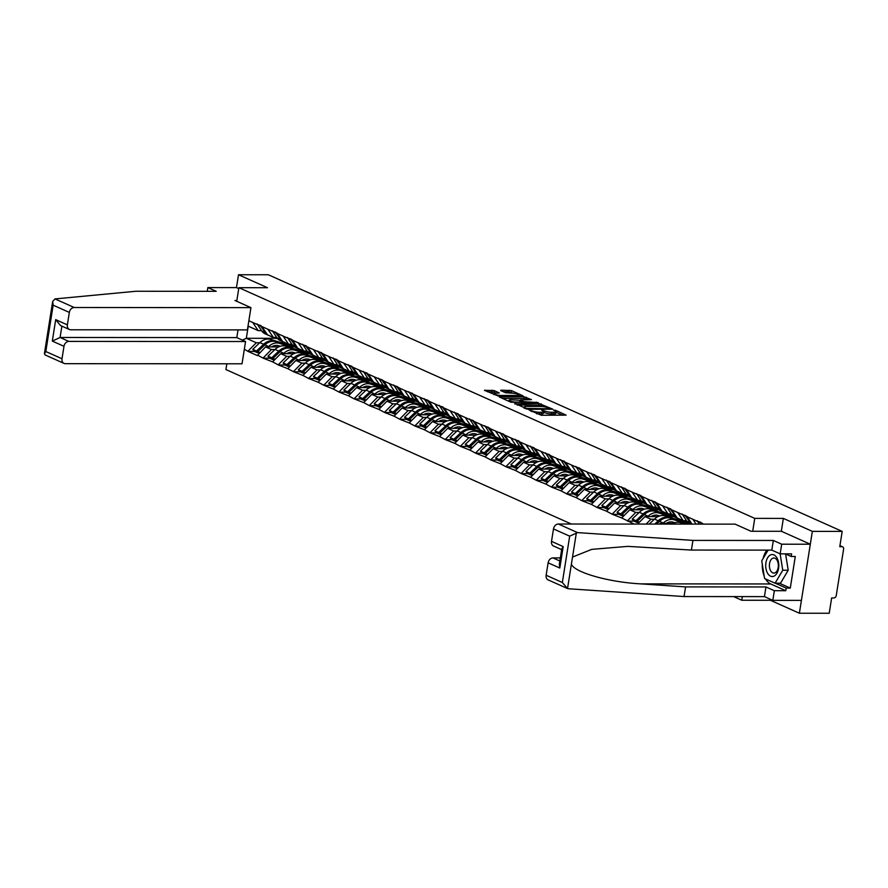<?xml version="1.0" encoding="UTF-8"?>
<svg xmlns="http://www.w3.org/2000/svg" width="888" height="888" viewBox="0 0 888 888"><rect width="100%" height="100%" fill="white"/><g stroke="black" fill="none" stroke-linecap="round" stroke-linejoin="round"><path stroke-width="1.33" d="M529.17 410.012L541.336 415.273L566.1 415.118L555.644 410.323L553.557 410.145L555.089 410.911A5.317 1.099 9 0 1 556.066 411.743A5.317 1.099 9 0 1 553.868 412.276L551.859 412.276A5.317 1.099 9 0 1 544.522 410.9L541.602 410.012L542.646 410.9A5.317 1.099 9 0 1 543.623 411.732A5.317 1.099 9 0 1 541.425 412.265L539.416 412.265A5.317 1.099 9 0 1 532.09 410.889L529.17 410.012M494.183 390.576L484.448 390.309L498.312 396.026L523.076 395.882L511.499 390.587L501.054 390.154L500.666 390.576L505.494 392.729L511.832 393.162A4.451 0.921 9 0 1 516.461 393.806A4.451 0.921 9 0 1 518.781 395.005A4.451 0.921 9 0 1 516.938 395.449L501.087 395.438A4.451 0.921 9 0 1 496.459 394.794A4.451 0.921 9 0 1 494.139 393.595A4.451 0.921 9 0 1 495.981 393.151L499.311 392.984L494.183 390.576L493.928 392.207L487.468 391.775M770.54 599.345L770.384 600.266L799.378 613.231L812.354 531.368L783.36 518.403L754.745 518.381L238.883 287.69L267.499 287.712L238.506 274.747L268.343 274.769L842.19 531.39L839.77 546.697L841.946 546.697L839.904 545.787M812.354 531.368L842.19 531.39M514.84 403.418L528.016 409.313L552.78 409.168L538.916 403.441L514.751 403.973M510.878 402.242L499.3 396.947L524.064 396.792L531.479 399.644L520.346 399.966L523.842 401.654L538.117 402.575L510.878 402.242M571.317 524.02L225.918 369.563L226.829 363.791M236.73 301.276L238.883 287.69M733.61 596.592L741.78 600.244L742.357 596.603M754.745 518.381L752.702 531.279M254.579 351.437L248.107 351.437L257.353 355.566L265.545 346.897L278.643 346.897M248.107 351.437L244.344 349.217M248.862 320.735L703.662 524.12M634.154 524.064L621.711 517.97L629.814 509.79L642.923 509.801M618.847 514.341L612.387 514.33L621.711 517.97M612.387 514.33L606.526 511.188L614.64 503.008L627.749 503.019M603.674 507.548L597.213 507.548L606.526 511.188M597.213 507.548L591.353 504.395L599.456 496.214L612.565 496.226M588.489 500.765L582.029 500.754L591.353 504.395M582.029 500.754L576.168 497.613L584.282 489.432L597.391 489.443M573.315 493.972L566.855 493.972L576.168 497.613M566.855 493.972L560.994 490.82L569.108 482.639L582.206 482.65M558.13 487.19L551.67 487.179L560.994 490.82M551.67 487.179L545.82 484.038L553.923 475.857L567.032 475.868M542.957 480.397L536.496 480.397L545.82 484.038M536.496 480.397L530.636 477.256L538.75 469.064L551.859 469.075M527.783 473.615L521.323 473.604L530.636 477.256M521.323 473.604L515.462 470.462L523.565 462.282L536.674 462.293M512.598 466.822L506.138 466.822L515.462 470.462M506.138 466.822L500.277 463.68L508.391 455.489L521.5 455.5M497.424 460.04L490.964 460.028L500.277 463.68M490.964 460.028L485.103 456.887L493.217 448.706L506.315 448.718M482.24 453.246L475.779 453.246L485.103 456.887M475.779 453.246L469.93 450.105L478.033 441.913L491.142 441.924M467.066 446.464L460.606 446.453L469.93 450.105M460.606 446.453L454.745 443.312L462.859 435.131L475.968 435.142M451.892 439.671L445.432 439.671L454.745 443.312M445.432 439.671L439.571 436.53L447.674 428.338L460.783 428.349M436.707 432.889L430.247 432.878L439.571 436.53M430.247 432.878L424.397 429.737L432.5 421.556L445.61 421.567M421.534 426.096L415.073 426.096L424.397 429.737M415.073 426.096L409.213 422.954L417.327 414.763L430.425 414.774M406.349 419.314L399.889 419.303L409.213 422.954M399.889 419.303L394.039 416.161L402.142 407.981L415.251 407.992M391.175 412.52L384.715 412.52L394.039 416.161M384.715 412.52L378.854 409.379L386.968 401.187L400.077 401.198M376.001 405.738L369.541 405.727L378.854 409.379M369.541 405.727L363.68 402.586L371.783 394.405L384.893 394.416M360.817 398.945L354.356 398.945L363.68 402.586M354.356 398.945L348.507 395.804L356.61 387.623L369.719 387.623M345.643 392.163L339.183 392.163L348.507 395.804M339.183 392.163L333.322 389.011L341.436 380.83L354.534 380.841M330.458 385.37L323.998 385.37L333.322 389.011M323.998 385.37L318.148 382.229L326.251 374.048L339.36 374.048M315.284 378.588L308.824 378.588L318.148 382.229M308.824 378.588L302.963 375.435L311.078 367.255L324.187 367.266M300.111 371.795L293.651 371.795L302.963 375.435M293.651 371.795L287.79 368.653L295.904 360.473L309.002 360.473M284.926 365.012L278.466 365.012L287.79 368.653M278.466 365.012L272.616 361.86L280.719 353.679L293.828 353.69M269.752 358.219L263.292 358.219L272.616 361.86M263.292 358.219L257.431 355.078M276.623 337.429L273.393 337.429L267.466 334.776L261.949 326.584M288.134 346.908L294.572 346.908M265.545 346.897L271.473 349.55L274.903 349.55M296.825 349.561L300.333 349.572M273.393 337.429L267.876 329.237M263.37 357.731L271.473 349.55M291.808 344.222L288.578 344.222L282.639 341.558L277.167 333.067M303.319 353.702L309.757 353.702M280.719 353.679L286.658 356.332L290.076 356.332M311.999 356.354L315.518 356.354M288.578 344.222L283.061 336.03M278.543 364.513L286.658 356.332M306.982 351.004L303.752 351.004L297.813 348.351L292.352 339.86M318.492 360.484L324.93 360.484M295.904 360.473L301.831 363.125L305.261 363.125M327.173 363.137L330.691 363.148M303.752 351.004L298.235 342.812M293.728 371.306L301.831 363.125M322.155 357.797L318.925 357.797L312.998 355.133L307.481 346.942M333.666 367.266L340.104 367.277M311.078 367.255L317.016 369.908L320.435 369.908M342.357 369.93L345.876 369.93M318.925 357.797L313.42 349.606M308.902 378.088L317.016 369.908M337.34 364.579L334.11 364.579L328.171 361.927L322.71 353.435M348.851 374.059L355.289 374.059M326.251 374.048L332.19 376.701L335.609 376.701M357.531 376.712L361.05 376.712M334.11 364.579L328.593 356.388M324.076 384.881L332.19 376.701M352.514 371.373L349.284 371.373L343.356 368.709L337.884 360.217M364.025 380.841L370.463 380.852M341.436 380.83L347.363 383.483L350.793 383.483M372.716 383.505L376.223 383.505M349.284 371.373L343.767 363.181M339.26 391.664L347.363 383.483M367.699 378.155L364.469 378.155L358.53 375.502L353.013 367.31M379.209 387.634L385.647 387.634M356.61 387.623L362.548 390.276L365.967 390.276M387.889 390.287L391.408 390.287M364.469 378.155L358.952 369.963M354.434 398.457L362.548 390.276M382.872 384.948L379.642 384.937L373.704 382.284L368.187 374.092M394.383 394.416L400.821 394.427M371.783 394.405L377.722 397.058L381.152 397.058M403.063 397.08L406.582 397.08M379.642 384.937L374.126 376.745M369.619 405.239L377.722 397.058M398.046 391.73L394.816 391.73L388.889 389.077L383.416 380.586M409.557 401.21L415.995 401.21M386.968 401.187L392.907 403.851L396.326 403.851M418.248 403.862L421.767 403.862M394.816 391.73L389.31 383.538M384.793 412.032L392.907 403.851M413.231 398.523L410.001 398.512L404.062 395.859L398.601 387.368M424.742 407.992L431.18 408.003M402.142 407.981L408.08 410.633L411.499 410.633M433.422 410.656L436.94 410.656M410.001 398.512L404.484 390.32M399.966 418.814L408.08 410.633M428.405 405.305L425.174 405.305L419.247 402.653L413.73 394.461M439.915 414.785L446.353 414.785M417.327 414.763L423.254 417.427L426.684 417.427M448.607 417.438L452.114 417.438M425.174 405.305L419.658 397.114M415.151 425.607L423.254 417.427M443.589 412.099L440.359 412.088L434.421 409.435L428.948 400.943M455.1 421.567L461.538 421.578M432.5 421.556L438.439 424.209L441.858 424.209M463.78 424.231L467.299 424.231M440.359 412.088L434.843 403.896M430.325 432.389L438.439 424.209M458.763 418.881L455.533 418.881L449.594 416.228L444.078 408.036M470.274 428.36L476.712 428.36M447.674 428.338L453.613 431.002L457.043 431.002M478.954 431.013L482.473 431.013M455.533 418.881L450.016 410.689M445.51 439.183L453.613 431.002M473.937 425.674L470.707 425.663L464.779 423.01L459.263 414.818M485.447 435.142L491.885 435.153M462.859 435.131L468.797 437.784L472.216 437.784M494.139 437.806L497.657 437.806M470.707 425.663L465.201 417.471M460.683 445.965L468.797 437.784M489.122 432.456L485.891 432.456L479.953 429.803L474.436 421.611M500.632 441.935L507.07 441.935M478.033 441.913L483.971 444.577L487.39 444.577M509.312 444.588L512.831 444.588M485.891 432.456L480.375 424.264M475.857 452.758L483.971 444.577M504.295 439.249L501.065 439.238L495.138 436.585L489.665 428.094M515.806 448.718L522.244 448.729M493.217 448.706L499.145 451.359L502.575 451.359M524.486 451.382L528.005 451.382M501.065 439.238L495.548 431.046M491.042 459.54L499.145 451.359M519.469 446.031L516.25 446.031L510.311 443.378L504.795 435.187M530.991 455.511L537.429 455.511M508.391 455.489L514.33 458.141L517.748 458.153M539.671 458.164L543.19 458.164M516.25 446.031L510.733 437.84M506.216 466.333L514.33 458.141M534.654 452.825L531.424 452.813L525.485 450.161L519.968 441.969M546.164 462.293L552.602 462.304M523.565 462.282L529.503 464.935L532.933 464.935M554.845 464.957L558.363 464.957M531.424 452.813L525.907 444.622M521.4 473.115L529.503 464.935M549.827 459.607L546.597 459.607L540.67 456.954L535.153 448.762M561.338 469.086L567.776 469.086M538.75 469.064L544.688 471.717L548.107 471.728M570.029 471.739L573.548 471.739M546.597 459.607L541.092 451.415M536.574 479.909L544.688 471.717M565.012 466.4L561.782 466.389L555.844 463.736L550.382 455.244M576.523 475.868L582.961 475.879M553.923 475.857L559.862 478.51L563.281 478.51M585.203 478.532L588.722 478.532M561.782 466.389L556.265 458.197M551.748 486.691L559.862 478.51M580.186 473.182L576.956 473.182L571.028 470.529L565.512 462.337M591.697 482.661L598.135 482.661M569.108 482.639L575.035 485.292L578.465 485.303M600.377 485.314L603.895 485.314M576.956 473.182L571.439 464.99M566.933 493.484L575.035 485.292M595.36 479.975L592.141 479.964L586.202 477.311L580.73 468.82M606.881 489.443L613.319 489.455M584.282 489.432L590.22 492.085L593.639 492.085M615.562 492.107L619.08 492.107M592.141 479.964L586.624 471.772M582.106 500.266L590.22 492.085M610.544 486.757L607.314 486.757L601.376 484.104L595.859 475.913M622.055 496.237L628.493 496.237M599.456 496.214L605.394 498.867L608.813 498.878M630.735 498.89L634.254 498.89M607.314 486.757L601.798 478.565M597.291 507.059L605.394 498.867M625.718 493.55L622.488 493.539L616.561 490.886L611.044 482.695M637.229 503.019L643.667 503.03M614.64 503.008L620.579 505.661L623.998 505.661M645.92 505.683L649.428 505.683M622.488 493.539L616.971 485.348M612.465 513.841L620.579 505.661M640.903 500.333L637.673 500.333L631.734 497.68L626.273 489.188M652.414 509.812L658.852 509.812M629.814 509.79L635.753 512.443L639.171 512.454M661.094 512.465L664.613 512.465M637.673 500.333L632.156 492.141M627.638 520.634L635.753 512.443M656.077 507.115L652.846 507.115L646.919 504.462L641.447 495.97M637.573 524.064L644.999 516.583L658.097 516.594M667.587 516.594L674.025 516.605M644.999 516.583L650.926 519.236L654.356 519.236M676.268 519.258L679.786 519.258M652.846 507.115L647.33 498.923M646.131 524.075L650.926 519.236M671.25 513.908L668.031 513.908L662.093 511.255L656.62 502.752M659.462 524.087L660.173 523.365L673.282 523.376M682.772 523.387L689.21 523.387M660.173 523.365L661.782 524.087M668.031 513.908L662.515 505.716M686.435 520.69L683.205 520.69L677.267 518.037L671.75 509.845M683.205 520.69L677.688 512.498M691.963 524.109L686.979 516.328M696.114 524.109L692.862 519.291M702.575 524.12L702.153 523.121M799.378 613.231L829.226 613.253L831.645 597.946L833.832 597.946A2.542 1.976 114.1 0 0 836.263 595.493L843.6 549.15A2.542 1.976 114.1 0 0 842.59 546.83A2.542 1.976 114.1 0 0 841.946 546.697M238.506 274.747L236.463 287.601L238.739 288.611M770.384 600.266L741.78 600.244M261.449 330.647L258.219 330.647L248.24 326.185L246.331 338.295L256.299 342.757L259.718 342.757M275.613 338.317L246.331 338.295L242.402 340.115M281.64 342.779L285.159 342.779M258.219 330.647L252.703 322.455M248.185 350.938L256.299 342.757M634.021 521.123L627.561 521.123M783.36 518.403L781.318 531.29M536.496 413.697A5.317 1.099 9 0 0 539.16 413.897L539.416 412.265M543.623 411.732L543.367 413.364A5.317 1.099 9 0 1 541.169 413.897L539.16 413.897M556.066 411.743L555.81 413.375A5.317 1.099 9 0 1 553.601 413.908L551.603 413.908A5.317 1.099 9 0 1 544.266 412.543L543.545 412.221M562.826 415.284L555.988 412.232M543.5 406.649L538.65 405.072L517.171 405.061M526.551 408.413L549.284 408.735L548.162 407.814A5.317 1.099 9 0 0 540.825 406.449L526.384 406.438A5.317 1.099 9 0 0 524.186 406.97A5.317 1.099 9 0 0 525.163 407.803L526.551 408.413L526.44 409.113M502.319 398.412L523.798 398.435L524.064 396.792M528.205 399.8L523.798 398.435M521.5 402.675L522.277 401.909L522.211 402.675M522.277 401.909L518.781 400.222L510.9 399.789A4.451 0.921 9 0 0 509.057 400.244A4.451 0.921 9 0 0 511.377 401.443A4.451 0.921 9 0 0 516.006 402.075L521.589 402.086M496.037 393.151L493.928 392.207M513.597 393.273L508.946 391.797L503.385 391.786M519.802 396.048L518.692 395.549M702.497 524.12L701.942 523.354M699.134 524.109L697.28 520.734M701.032 522.41L696.925 521.112M701.642 524.12L700.676 522.788M688.289 518.648L686.757 516.572M690.631 524.109L690.198 523.909A13.897 10.8 -65.9 0 1 686.702 521.056L682.106 513.952M685.847 515.628L681.751 514.33M691.685 524.109A13.897 10.8 -65.9 0 1 690.442 522.732L685.492 516.006M685.114 524.098L680.43 522.666A13.897 10.8 114.1 0 0 671.983 524.098M673.104 511.854L671.583 509.779M687.29 521.789A13.897 10.8 -65.9 0 1 683.771 521.045A13.897 10.8 -65.9 0 1 682.717 520.468M683.771 521.045L680.03 519.369A13.897 10.8 -65.9 0 1 678.965 518.792M679.409 519.058A13.897 10.8 -65.9 0 1 678.765 518.803L675.013 517.127A13.897 10.8 -65.9 0 1 671.517 514.274L666.921 507.159M670.673 508.835L666.566 507.536M677.144 517.848A13.897 10.8 -65.9 0 1 675.269 515.95L670.318 509.213M678.765 518.803A13.897 10.8 -65.9 0 1 677.699 518.226M680.008 524.098A13.897 10.8 -65.9 0 1 683.161 524.098M674.947 522.732L673.148 522.188A11.355 8.825 114.1 0 0 666.2 523.376M654.756 524.087L658.252 520.768A13.897 10.8 -65.9 0 1 668.997 517.56L680.752 521.334L670.262 518.126A13.897 10.8 -65.9 0 0 659.518 521.334L656.62 524.087M685.736 523.387L674.014 519.802A13.897 10.8 114.1 0 0 663.258 523.01L662.881 523.365M688.711 523.054L665.256 515.884A13.897 10.8 114.1 0 0 654.5 519.091L649.25 524.075M657.93 505.072L656.399 502.997M672.116 514.996A13.897 10.8 -65.9 0 1 668.597 514.252A13.897 10.8 -65.9 0 1 667.532 513.686M668.597 514.252L664.846 512.576A13.897 10.8 -65.9 0 1 663.791 512.01M664.224 512.265A13.897 10.8 -65.9 0 1 663.58 512.01L659.84 510.334A13.897 10.8 -65.9 0 1 656.343 507.481L651.748 500.377M655.488 502.053L651.392 500.754M661.96 511.055A13.897 10.8 -65.9 0 1 660.095 509.157L655.133 502.43M663.58 512.01A13.897 10.8 -65.9 0 1 662.526 511.444M776.878 557.742A11.011 6.549 -90 0 0 767.62 557.775A11.011 6.549 -90 0 0 767.632 573.348A11.011 6.549 -90 0 0 776.889 573.315A11.011 6.549 -90 0 0 776.878 557.742M777.033 560.206A7.537 4.484 -90 0 0 773.87 558.008A7.537 4.484 -90 0 0 769.73 562.659A7.537 4.484 -90 0 0 770.706 570.884A7.537 4.484 -90 0 0 773.859 573.082A7.537 4.484 -90 0 0 778.01 568.42A7.537 4.484 -90 0 0 777.033 560.206M785.603 553.979L788.211 570.24L780.53 583.205L775.08 583.205L764.579 578.499L761.749 560.85L768.109 550.116M780.13 553.846L782.761 570.24L775.08 583.205M788.211 570.24L782.761 570.24M577.555 532.6L569.685 536.163L553.49 528.926A5.084 3.952 -65.9 0 1 558.352 524.009L577.555 532.6L692.94 540.404L773.337 540.459L781.695 544.2L810.311 544.222L781.418 531.29L751.037 531.268L735.075 524.142L558.352 524.009M779.353 583.205L790.287 588.089L795.293 556.487L791.197 556.487L791.619 553.868L780.175 553.857L771.805 550.116L691.408 550.061L627.749 546.375L591.785 549.361L572.527 557.042L571.395 564.169C574.314 572.427 608.824 582.228 640.748 583.871L685.58 586.901L765.967 586.957L774.336 590.698L785.78 590.709L770.695 583.96A19.059 11.333 90 0 1 765.556 578.943M691.408 550.061L692.94 540.404M780.175 553.857L781.695 544.2M771.805 550.116L773.337 540.459M546.142 575.258L562.348 582.506L567.532 588.544L548.162 579.908A5.084 3.952 -65.9 0 1 546.142 575.258L548.118 562.814A5.084 3.952 -65.9 0 1 552.98 557.908L559.851 560.983M560.339 557.908L552.98 557.908M790.287 588.089L786.191 588.089L785.78 590.709M571.395 564.169L567.532 588.544L568.664 588.766L684.049 596.558L764.435 596.614L772.804 600.366L774.336 590.698M772.804 600.366L801.42 600.377L810.311 544.222M764.435 596.614L765.967 586.957M684.049 596.558L685.58 586.901M561.649 549.639L553.524 546.009A5.084 3.952 -65.9 0 1 551.515 541.369L553.49 528.926M764.202 576.157A19.059 11.333 90 0 1 762.315 564.357M763.07 558.63A19.059 11.333 90 0 1 766.977 550.116M791.197 556.487L785.336 553.857M775.268 583.205L786.191 588.089M551.515 541.369L563.192 546.586L561.782 548.784L559.329 564.257L559.795 568.043L548.118 562.814M250.938 307.637L74.215 307.503A5.084 3.952 114.1 0 0 69.342 312.421L67.377 324.864A5.084 3.952 114.1 0 0 69.386 329.504A5.084 3.952 114.1 0 0 70.685 329.781L247.408 329.903L250.938 307.637L234.976 300.499L236.852 300.499M69.342 312.421L53.147 305.172L52.681 301.398L55.001 298.923L135.831 291.264L216.217 291.32L207.848 287.579L207.259 291.308M207.848 287.579L236.463 287.601M63.98 346.309L62.005 358.752A5.084 3.952 114.1 0 0 64.014 363.403A5.084 3.952 114.1 0 0 65.312 363.669L242.036 363.803L245.565 341.525L68.842 341.403A5.084 3.952 114.1 0 0 63.98 346.309L52.303 341.092L60.084 337.484L236.807 337.618L238.028 329.892M236.807 337.618L245.565 341.525M69.386 329.504L60.473 325.519L55.7 319.636L67.377 324.864M45.321 355.011L44.4 353.702L45.81 351.515L62.005 358.752M659.762 515.95L657.975 515.395A11.355 8.825 114.1 0 0 651.026 516.583M637.673 521.944L637.096 522.499L635.986 520.701L643.079 513.974A13.897 10.8 -65.9 0 1 653.823 510.767L665.578 514.541L655.089 511.333A13.897 10.8 -65.9 0 0 644.333 514.541L637.251 521.267L639.404 522.222M670.562 516.594L658.829 513.009A13.897 10.8 114.1 0 0 648.085 516.217L647.707 516.583M673.526 516.272L650.072 509.09A13.897 10.8 114.1 0 0 639.327 512.309L632.245 519.025L633.355 520.823L637.096 522.499M638.505 523.132L637.251 521.267M642.757 498.279L641.225 496.203M656.942 508.214A13.897 10.8 -65.9 0 1 653.413 507.47A13.897 10.8 -65.9 0 1 652.358 506.893M653.413 507.47L649.672 505.794A13.897 10.8 -65.9 0 1 648.606 505.216M649.05 505.483A13.897 10.8 -65.9 0 1 648.407 505.228L644.666 503.552A13.897 10.8 -65.9 0 1 641.169 500.699L636.574 493.584M640.315 495.26L636.219 493.961M646.786 504.273A13.897 10.8 -65.9 0 1 644.91 502.375L639.959 495.637M648.407 505.228A13.897 10.8 -65.9 0 1 647.341 504.662M635.986 520.701L632.245 519.025M644.588 509.157L642.79 508.613A11.355 8.825 114.1 0 0 635.852 509.801M622.499 515.162L621.922 515.706L620.812 513.908L627.894 507.192A13.897 10.8 -65.9 0 1 638.639 503.984L650.393 507.758L639.904 504.551A13.897 10.8 -65.9 0 0 629.159 507.758L622.077 514.474L624.22 515.44M655.388 509.812L643.656 506.227A13.897 10.8 114.1 0 0 632.911 509.435L632.522 509.79M658.352 509.479L634.898 502.308A13.897 10.8 114.1 0 0 624.153 505.516L617.071 512.232L618.17 514.041L621.922 515.706M623.332 516.339L622.077 514.474M627.572 491.497L626.051 489.421M641.758 501.42A13.897 10.8 -65.9 0 1 638.239 500.677A13.897 10.8 -65.9 0 1 637.173 500.111M638.239 500.677L634.498 499.001A13.897 10.8 -65.9 0 1 633.433 498.434M633.877 498.69A13.897 10.8 -65.9 0 1 633.233 498.434L629.481 496.758A13.897 10.8 -65.9 0 1 625.985 493.906L621.389 486.802M625.141 488.478L621.034 487.179M631.601 497.48A13.897 10.8 -65.9 0 1 629.736 495.582L624.786 488.855M633.233 498.434A13.897 10.8 -65.9 0 1 632.167 497.868M620.812 513.908L617.071 512.232M629.403 502.375L627.616 501.82A11.355 8.825 114.1 0 0 620.668 503.008M607.325 508.38L606.737 508.924L605.638 507.126L612.72 500.399A13.897 10.8 -65.9 0 1 623.465 497.191L633.954 500.399L624.73 497.757A13.897 10.8 -65.9 0 0 613.985 500.965L606.904 507.692L609.046 508.646M640.204 503.019L628.471 499.433A13.897 10.8 114.1 0 0 617.726 502.641L617.349 503.008M643.167 502.697L619.724 495.515A13.897 10.8 114.1 0 0 608.968 498.734L601.886 505.45L602.996 507.248L606.737 508.924M608.147 509.557L606.904 507.692M612.398 484.704L610.866 482.628M626.584 494.638A13.897 10.8 -65.9 0 1 623.065 493.895A13.897 10.8 -65.9 0 1 622 493.317M623.065 493.895L619.313 492.218A13.897 10.8 -65.9 0 1 618.248 491.641M618.692 491.908A13.897 10.8 -65.9 0 1 618.048 491.652L614.307 489.976A13.897 10.8 -65.9 0 1 610.811 487.124L606.215 480.008M609.956 481.685L605.86 480.397M616.427 490.698A13.897 10.8 -65.9 0 1 614.552 488.8L609.601 482.062M618.048 491.652A13.897 10.8 -65.9 0 1 616.994 491.086M605.638 507.126L601.886 505.45M614.23 495.582L612.443 495.038A11.355 8.825 114.1 0 0 605.494 496.226M592.141 501.587L591.563 502.142L590.453 500.333L597.535 493.617A13.897 10.8 -65.9 0 1 608.291 490.409L618.781 493.617L609.557 490.975A13.897 10.8 -65.9 0 0 598.801 494.183L591.719 500.899L593.872 501.864M625.03 496.237L613.297 492.651A13.897 10.8 114.1 0 0 602.552 495.859L602.164 496.214M627.994 495.904L604.539 488.733A13.897 10.8 114.1 0 0 593.795 491.941L586.713 498.656L587.823 500.466L591.563 502.142M592.973 502.763L591.719 500.899M597.224 477.922L595.693 475.846M611.399 487.845A13.897 10.8 -65.9 0 1 607.88 487.101A13.897 10.8 -65.9 0 1 606.826 486.535M607.88 487.101L604.14 485.425A13.897 10.8 -65.9 0 1 603.074 484.859M603.518 485.114A13.897 10.8 -65.9 0 1 602.874 484.859L599.123 483.183A13.897 10.8 -65.9 0 1 595.637 480.33L591.031 473.226M594.782 474.902L590.675 473.604M601.254 483.905A13.897 10.8 -65.9 0 1 599.378 482.006L594.427 475.28M602.874 484.859A13.897 10.8 -65.9 0 1 601.809 484.293M590.453 500.333L586.713 498.656M599.056 488.8L597.258 488.245A11.355 8.825 114.1 0 0 590.309 489.432M576.967 494.805L576.39 495.349L575.28 493.55L582.361 486.835A13.897 10.8 -65.9 0 1 593.106 483.616L604.861 487.39L594.372 484.182A13.897 10.8 -65.9 0 0 583.627 487.39L576.545 494.117L578.687 495.071M609.845 489.443L598.124 485.858A13.897 10.8 114.1 0 0 587.368 489.066L586.99 489.432M612.82 489.122L589.366 481.94A13.897 10.8 114.1 0 0 578.61 485.159L571.528 491.874L572.638 493.673L576.39 495.349M577.788 495.981L576.545 494.117M582.04 471.14L580.508 469.053M596.225 481.063A13.897 10.8 -65.9 0 1 592.707 480.319A13.897 10.8 -65.9 0 1 591.641 479.742M592.707 480.319L588.955 478.643A13.897 10.8 -65.9 0 1 587.9 478.077M588.333 478.332A13.897 10.8 -65.9 0 1 587.69 478.077L583.949 476.401A13.897 10.8 -65.9 0 1 580.452 473.548L575.857 466.433M579.598 468.109L575.502 466.822M586.069 477.122A13.897 10.8 -65.9 0 1 584.204 475.224L579.242 468.487M587.69 478.077A13.897 10.8 -65.9 0 1 586.635 477.511M575.28 493.55L571.528 491.874M583.871 482.006L582.084 481.463A11.355 8.825 114.1 0 0 575.135 482.65M561.782 488.012L561.205 488.567L560.106 486.757L567.188 480.042A13.897 10.8 -65.9 0 1 577.933 476.834L588.422 480.042L579.198 477.4A13.897 10.8 -65.9 0 0 568.442 480.608L561.36 487.323L563.514 488.289M594.671 482.661L582.939 479.076A13.897 10.8 114.1 0 0 572.194 482.284L571.817 482.65M597.635 482.328L574.181 475.158A13.897 10.8 114.1 0 0 563.436 478.366L556.354 485.081L557.464 486.89L561.205 488.567M562.615 489.188L561.36 487.323M566.866 464.346L565.334 462.271M581.052 474.27A13.897 10.8 -65.9 0 1 577.522 473.526A13.897 10.8 -65.9 0 1 576.467 472.96M577.522 473.526L573.781 471.85A13.897 10.8 -65.9 0 1 572.716 471.284M573.16 471.539A13.897 10.8 -65.9 0 1 572.516 471.284L568.775 469.608A13.897 10.8 -65.9 0 1 565.279 466.755L560.683 459.651M564.424 461.327L560.328 460.028M570.895 470.329A13.897 10.8 -65.9 0 1 569.019 468.431L564.069 461.705M572.516 471.284A13.897 10.8 -65.9 0 1 571.45 470.718M560.106 486.757L556.354 485.081M568.697 475.224L566.899 474.669A11.355 8.825 114.1 0 0 559.962 475.857M546.608 481.229L546.031 481.773L544.921 479.975L552.003 473.26A13.897 10.8 -65.9 0 1 562.748 470.041L574.503 473.815L564.013 470.607A13.897 10.8 -65.9 0 0 553.268 473.815L546.187 480.541L548.329 481.496M579.498 475.868L567.765 472.283A13.897 10.8 114.1 0 0 557.02 475.491L556.632 475.857M582.461 475.546L559.007 468.365A13.897 10.8 114.1 0 0 548.262 471.584L541.181 478.299L542.279 480.097L546.031 481.773M547.441 482.406L546.187 480.541M551.681 457.564L550.16 455.477M565.867 467.488A13.897 10.8 -65.9 0 1 562.348 466.744A13.897 10.8 -65.9 0 1 561.283 466.167M562.348 466.744L558.608 465.068A13.897 10.8 -65.9 0 1 557.542 464.502M557.986 464.757A13.897 10.8 -65.9 0 1 557.342 464.502L553.59 462.826A13.897 10.8 -65.9 0 1 550.094 459.973L545.498 452.858M549.25 454.534L545.143 453.246M555.71 463.547A13.897 10.8 -65.9 0 1 553.846 461.649L548.895 454.911M557.342 464.502A13.897 10.8 -65.9 0 1 556.277 463.936M544.921 479.975L541.181 478.299M553.513 468.431L551.726 467.887A11.355 8.825 114.1 0 0 544.777 469.075M531.435 474.436L530.846 474.991L529.748 473.182L536.829 466.466A13.897 10.8 -65.9 0 1 547.574 463.259L558.064 466.466L548.84 463.825A13.897 10.8 -65.9 0 0 538.095 467.033L531.013 473.748L533.155 474.714M564.313 469.086L552.58 465.501A13.897 10.8 114.1 0 0 541.835 468.709L541.458 469.075M567.277 468.753L543.833 461.582A13.897 10.8 114.1 0 0 533.078 464.79L525.996 471.517L527.106 473.315L530.846 474.991M532.256 475.613L531.013 473.748M536.507 450.771L534.976 448.695M550.693 460.694A13.897 10.8 -65.9 0 1 547.175 459.951A13.897 10.8 -65.9 0 1 546.109 459.385M547.175 459.951L543.423 458.275A13.897 10.8 -65.9 0 1 542.368 457.709M542.801 457.964A13.897 10.8 -65.9 0 1 542.157 457.709L538.417 456.032A13.897 10.8 -65.9 0 1 534.92 453.18L530.325 446.076M534.065 447.752L529.97 446.453M540.537 456.754A13.897 10.8 -65.9 0 1 538.661 454.856L533.71 448.129M542.157 457.709A13.897 10.8 -65.9 0 1 541.103 457.142M529.748 473.182L525.996 471.517M538.339 461.649L536.552 461.094A11.355 8.825 114.1 0 0 529.603 462.282M516.25 467.654L515.673 468.198L514.563 466.4L521.644 459.684A13.897 10.8 -65.9 0 1 532.4 456.465L544.155 460.239L533.666 457.031A13.897 10.8 -65.9 0 0 522.91 460.25L515.828 466.966L517.981 467.921M549.139 462.304L537.407 458.708A13.897 10.8 114.1 0 0 526.662 461.915L526.273 462.282M552.103 461.971L528.649 454.789A13.897 10.8 114.1 0 0 517.904 458.008L510.822 464.724L511.932 466.522L515.673 468.198M517.082 468.831L515.828 466.966M521.334 443.989L519.802 441.902M535.508 453.912A13.897 10.8 -65.9 0 1 531.99 453.169A13.897 10.8 -65.9 0 1 530.935 452.591M531.99 453.169L528.249 451.493A13.897 10.8 -65.9 0 1 527.183 450.926M527.627 451.182A13.897 10.8 -65.9 0 1 526.984 450.926L523.232 449.25A13.897 10.8 -65.9 0 1 519.746 446.398L515.14 439.283M518.892 440.959L514.785 439.671M525.363 449.972A13.897 10.8 -65.9 0 1 523.487 448.074L518.537 441.347M526.984 450.926A13.897 10.8 -65.9 0 1 525.918 450.36M514.563 466.4L510.822 464.724M523.165 454.856L521.367 454.312A11.355 8.825 114.1 0 0 514.418 455.5M501.076 460.861L500.499 461.416L499.389 459.607L506.471 452.891A13.897 10.8 -65.9 0 1 517.216 449.683L527.705 452.891L518.481 450.249A13.897 10.8 -65.9 0 0 507.736 453.457L500.654 460.173L502.797 461.138M533.966 455.511L522.233 451.925A13.897 10.8 114.1 0 0 511.477 455.133L511.1 455.5M536.929 455.178L513.475 448.007A13.897 10.8 114.1 0 0 502.719 451.215L495.637 457.942L496.747 459.74L500.499 461.416M501.898 462.038L500.654 460.173M506.149 437.196L504.617 435.12M520.335 447.119A13.897 10.8 -65.9 0 1 516.816 446.375A13.897 10.8 -65.9 0 1 515.75 445.809M516.816 446.375L513.064 444.699A13.897 10.8 -65.9 0 1 512.01 444.133M512.443 444.4A13.897 10.8 -65.9 0 1 511.799 444.133L508.058 442.457A13.897 10.8 -65.9 0 1 504.562 439.604L499.966 432.5M503.707 434.177L499.611 432.878M510.178 443.179A13.897 10.8 -65.9 0 1 508.313 441.281L503.352 434.554M511.799 444.133A13.897 10.8 -65.9 0 1 510.744 443.567M499.389 459.607L495.637 457.942M507.98 448.074L506.193 447.519A11.355 8.825 114.1 0 0 499.245 448.706M485.891 454.079L485.314 454.623L484.215 452.825L491.297 446.109A13.897 10.8 -65.9 0 1 502.042 442.89L512.531 446.098L503.307 443.456A13.897 10.8 -65.9 0 0 492.551 446.675L485.47 453.391L487.623 454.345M518.781 448.729L507.048 445.132A13.897 10.8 114.1 0 0 496.303 448.34L495.926 448.706M521.744 448.396L498.29 441.225A13.897 10.8 114.1 0 0 487.545 444.433L480.464 451.148L481.574 452.947L485.314 454.623M486.724 455.255L485.47 453.391M490.975 430.414L489.443 428.327M505.161 440.337A13.897 10.8 -65.9 0 1 501.631 439.593A13.897 10.8 -65.9 0 1 500.577 439.027M501.631 439.593L497.891 437.917A13.897 10.8 -65.9 0 1 496.825 437.351M497.269 437.606A13.897 10.8 -65.9 0 1 496.625 437.351L492.884 435.675A13.897 10.8 -65.9 0 1 489.388 432.822L484.793 425.707M488.533 427.383L484.437 426.096M495.005 436.397A13.897 10.8 -65.9 0 1 493.129 434.498L488.178 427.772M496.625 437.351A13.897 10.8 -65.9 0 1 495.56 436.785M484.215 452.825L480.464 451.148M492.807 441.281L491.009 440.737A11.355 8.825 114.1 0 0 484.071 441.924M470.718 447.286L470.141 447.841L469.031 446.031L476.112 439.316A13.897 10.8 -65.9 0 1 486.857 436.108L497.347 439.316L488.123 436.674A13.897 10.8 -65.9 0 0 477.378 439.882L470.296 446.597L472.438 447.563M503.607 441.935L491.874 438.35A13.897 10.8 114.1 0 0 481.13 441.558L480.741 441.924M506.571 441.602L483.116 434.432A13.897 10.8 114.1 0 0 472.372 437.64L465.29 444.366L466.389 446.165L470.141 447.841M471.55 448.462L470.296 446.597M475.79 423.62L474.27 421.545M489.976 433.544A13.897 10.8 -65.9 0 1 486.458 432.8A13.897 10.8 -65.9 0 1 485.392 432.234M486.458 432.8L482.717 431.124A13.897 10.8 -65.9 0 1 481.651 430.558M482.095 430.824A13.897 10.8 -65.9 0 1 481.451 430.558L477.7 428.893A13.897 10.8 -65.9 0 1 474.203 426.029L469.608 418.925M473.36 420.601L469.253 419.303M479.82 429.603A13.897 10.8 -65.9 0 1 477.955 427.705L473.004 420.979M481.451 430.558A13.897 10.8 -65.9 0 1 480.386 429.992M469.031 446.031L465.29 444.366M477.622 434.498L475.835 433.943A11.355 8.825 114.1 0 0 468.886 435.131M455.544 440.504L454.956 441.047L453.857 439.249L460.939 432.534A13.897 10.8 -65.9 0 1 471.683 429.315L482.173 432.523L472.949 429.881A13.897 10.8 -65.9 0 0 462.204 433.1L455.122 439.815L457.265 440.77M488.422 435.153L476.69 431.557A13.897 10.8 114.1 0 0 465.945 434.765L465.567 435.131M491.386 434.82L467.943 427.65A13.897 10.8 114.1 0 0 457.187 430.858L450.105 437.573L451.215 439.371L454.956 441.047M456.365 441.68L455.122 439.815M460.617 416.838L459.085 414.763M474.803 426.762A13.897 10.8 -65.9 0 1 471.284 426.018A13.897 10.8 -65.9 0 1 470.218 425.452M471.284 426.018L467.532 424.342A13.897 10.8 -65.9 0 1 466.478 423.776M466.91 424.031A13.897 10.8 -65.9 0 1 466.267 423.776L462.526 422.1A13.897 10.8 -65.9 0 1 459.029 419.247L454.434 412.132M458.175 413.808L454.079 412.52M464.646 422.821A13.897 10.8 -65.9 0 1 462.77 420.923L457.82 414.197M466.267 423.776A13.897 10.8 -65.9 0 1 465.212 423.21M453.857 439.249L450.105 437.573M462.448 427.705L460.661 427.161A11.355 8.825 114.1 0 0 453.713 428.349M440.359 433.71L439.782 434.265L438.672 432.467L445.754 425.741A13.897 10.8 -65.9 0 1 456.51 422.533L466.999 425.741L457.775 423.099A13.897 10.8 -65.9 0 0 447.019 426.307L439.937 433.022L442.091 433.988M473.249 428.36L461.516 424.775A13.897 10.8 114.1 0 0 450.771 427.983L450.383 428.349M476.212 428.027L452.758 420.857A13.897 10.8 114.1 0 0 442.013 424.064L434.931 430.791L436.041 432.589L439.782 434.265M441.192 434.887L439.937 433.022M445.443 410.045L443.911 407.969M459.618 419.969A13.897 10.8 -65.9 0 1 456.099 419.225A13.897 10.8 -65.9 0 1 455.045 418.659M456.099 419.225L452.358 417.549A13.897 10.8 -65.9 0 1 451.293 416.983M451.737 417.249A13.897 10.8 -65.9 0 1 451.093 416.983L447.341 415.318A13.897 10.8 -65.9 0 1 443.856 412.454L439.249 405.35M443.001 407.026L438.894 405.727M449.472 416.028A13.897 10.8 -65.9 0 1 447.596 414.13L442.646 407.403M451.093 416.983A13.897 10.8 -65.9 0 1 450.027 416.416M438.672 432.467L434.931 430.791M447.275 420.923L445.476 420.368A11.355 8.825 114.1 0 0 438.528 421.556M425.186 426.928L424.608 427.472L423.498 425.674L430.58 418.958A13.897 10.8 -65.9 0 1 441.325 415.739L451.814 418.947L442.59 416.306A13.897 10.8 -65.9 0 0 431.846 419.525L424.764 426.24L426.906 427.195M458.075 421.578L446.342 417.982A13.897 10.8 114.1 0 0 435.586 421.201L435.209 421.556M461.039 421.245L437.584 414.074A13.897 10.8 114.1 0 0 426.828 417.282L419.747 423.998L420.857 425.796L424.608 427.472M426.007 428.105L424.764 426.24M430.258 403.263L428.726 401.187M444.444 413.186A13.897 10.8 -65.9 0 1 440.925 412.443A13.897 10.8 -65.9 0 1 439.86 411.877M440.925 412.443L437.174 410.767A13.897 10.8 -65.9 0 1 436.119 410.201M436.552 410.456A13.897 10.8 -65.9 0 1 435.908 410.201L432.167 408.524A13.897 10.8 -65.9 0 1 428.671 405.672L424.076 398.557M427.816 400.233L423.72 398.945M434.288 409.246A13.897 10.8 -65.9 0 1 432.423 407.348L427.461 400.621M435.908 410.201A13.897 10.8 -65.9 0 1 434.854 409.634M423.498 425.674L419.747 423.998M432.09 414.13L430.303 413.586A11.355 8.825 114.1 0 0 423.354 414.774M410.001 420.135L409.424 420.69L408.325 418.892L415.406 412.165A13.897 10.8 -65.9 0 1 426.151 408.957L436.641 412.165L427.417 409.523A13.897 10.8 -65.9 0 0 416.672 412.731L409.579 419.447L411.732 420.413M442.89 414.785L431.157 411.2A13.897 10.8 114.1 0 0 420.413 414.407L420.035 414.774M445.854 414.452L422.399 407.281A13.897 10.8 114.1 0 0 411.655 410.489L404.573 417.216L405.683 419.014L409.424 420.69M410.833 421.312L409.579 419.447M415.085 396.47L413.553 394.394M429.27 406.393A13.897 10.8 -65.9 0 1 425.741 405.65A13.897 10.8 -65.9 0 1 424.686 405.083M425.741 405.65L422 403.973A13.897 10.8 -65.9 0 1 420.934 403.407M421.378 403.674A13.897 10.8 -65.9 0 1 420.734 403.407L416.994 401.742A13.897 10.8 -65.9 0 1 413.497 398.879L408.902 391.775M412.643 393.451L408.547 392.152M419.114 402.453A13.897 10.8 -65.9 0 1 417.238 400.555L412.287 393.828M420.734 403.407A13.897 10.8 -65.9 0 1 419.669 402.841M408.325 418.892L404.573 417.216M416.916 407.348L415.118 406.793A11.355 8.825 114.1 0 0 408.18 407.981M394.827 413.353L394.25 413.897L393.14 412.099L400.222 405.383A13.897 10.8 -65.9 0 1 410.966 402.164L422.721 405.938L412.232 402.73A13.897 10.8 -65.9 0 0 401.487 405.949L394.405 412.665L396.548 413.619M427.716 408.003L415.984 404.406A13.897 10.8 114.1 0 0 405.239 407.625L404.85 407.981M430.68 407.67L407.226 400.499A13.897 10.8 114.1 0 0 396.481 403.707L389.399 410.423L390.498 412.221L394.25 413.897M395.66 414.53L394.405 412.665M399.9 389.688L398.379 387.612M414.086 399.611A13.897 10.8 -65.9 0 1 410.567 398.867A13.897 10.8 -65.9 0 1 409.501 398.301M410.567 398.867L406.826 397.191A13.897 10.8 -65.9 0 1 405.761 396.625M406.204 396.881A13.897 10.8 -65.9 0 1 405.561 396.625L401.809 394.949A13.897 10.8 -65.9 0 1 398.312 392.096L393.717 384.981M397.469 386.657L393.362 385.37M403.929 395.671A13.897 10.8 -65.9 0 1 402.064 393.773L397.114 387.046M405.561 396.625A13.897 10.8 -65.9 0 1 404.495 396.059M393.14 412.099L389.399 410.423M401.731 400.555L399.944 400.011A11.355 8.825 114.1 0 0 392.996 401.198M379.653 406.56L379.065 407.115L377.966 405.317L385.048 398.59A13.897 10.8 -65.9 0 1 395.793 395.382L406.282 398.59L397.058 395.948A13.897 10.8 -65.9 0 0 386.313 399.156L379.231 405.883L381.374 406.837M412.531 401.21L400.799 397.624A13.897 10.8 114.1 0 0 390.054 400.832L389.677 401.198M415.495 400.877L392.052 393.706A13.897 10.8 114.1 0 0 381.296 396.914L374.214 403.64L375.324 405.439L379.065 407.115M380.475 407.736L379.231 405.883M384.726 382.894L383.194 380.819M398.912 392.818A13.897 10.8 -65.9 0 1 395.393 392.074A13.897 10.8 -65.9 0 1 394.328 391.508M395.393 392.074L391.641 390.398A13.897 10.8 -65.9 0 1 390.587 389.832M391.02 390.098A13.897 10.8 -65.9 0 1 390.376 389.832L386.635 388.167A13.897 10.8 -65.9 0 1 383.139 385.303L378.543 378.199M382.284 379.875L378.188 378.577M388.755 388.877A13.897 10.8 -65.9 0 1 386.879 386.979L381.929 380.253M390.376 389.832A13.897 10.8 -65.9 0 1 389.321 389.266M377.966 405.317L374.214 403.64M386.558 393.773L384.77 393.218A11.355 8.825 114.1 0 0 377.822 394.405M364.469 399.778L363.891 400.322L362.781 398.523L369.863 391.808A13.897 10.8 -65.9 0 1 380.619 388.6L391.109 391.808L381.884 389.155A13.897 10.8 -65.9 0 0 371.129 392.374L364.047 399.089L366.2 400.044M397.358 394.427L385.625 390.831A13.897 10.8 114.1 0 0 374.88 394.05L374.492 394.405M400.322 394.094L376.867 386.924A13.897 10.8 114.1 0 0 366.122 390.132L359.041 396.847L360.151 398.645L363.891 400.322M365.301 400.954L364.047 399.089M369.552 376.112L368.021 374.037M383.727 386.036A13.897 10.8 -65.9 0 1 380.208 385.292A13.897 10.8 -65.9 0 1 379.154 384.726M380.208 385.292L376.468 383.616A13.897 10.8 -65.9 0 1 375.402 383.05M375.846 383.305A13.897 10.8 -65.9 0 1 375.202 383.05L371.45 381.374A13.897 10.8 -65.9 0 1 367.965 378.521L363.359 371.406M367.11 373.082L363.003 371.795M373.582 382.095A13.897 10.8 -65.9 0 1 371.706 380.197L366.755 373.471M375.202 383.05A13.897 10.8 -65.9 0 1 374.137 382.484M362.781 398.523L359.041 396.847M371.384 386.979L369.586 386.435A11.355 8.825 114.1 0 0 362.637 387.623M349.295 392.984L348.718 393.539L347.608 391.741L354.689 385.015A13.897 10.8 -65.9 0 1 365.434 381.807L375.924 385.015L366.7 382.373A13.897 10.8 -65.9 0 0 355.955 385.581L348.873 392.307L351.015 393.262M382.184 387.634L370.451 384.049A13.897 10.8 114.1 0 0 359.696 387.257L359.318 387.623M385.148 387.301L361.694 380.131A13.897 10.8 114.1 0 0 350.938 383.339L343.856 390.065L344.966 391.863L348.718 393.539M350.116 394.161L348.873 392.307M354.368 369.319L352.836 367.244M368.553 379.243A13.897 10.8 -65.9 0 1 365.035 378.499A13.897 10.8 -65.9 0 1 363.969 377.933M365.035 378.499L361.283 376.823A13.897 10.8 -65.9 0 1 360.228 376.257M360.661 376.523A13.897 10.8 -65.9 0 1 360.017 376.268L356.277 374.592A13.897 10.8 -65.9 0 1 352.78 371.728L348.185 364.624M351.926 366.3L347.83 365.001M358.397 375.302A13.897 10.8 -65.9 0 1 356.532 373.404L351.57 366.677M360.017 376.268A13.897 10.8 -65.9 0 1 358.963 375.691M347.608 391.741L343.856 390.065M356.199 380.197L354.412 379.642A11.355 8.825 114.1 0 0 347.463 380.83M334.11 386.202L333.533 386.746L332.434 384.948L339.516 378.233A13.897 10.8 -65.9 0 1 350.261 375.025L360.75 378.233L351.526 375.591A13.897 10.8 -65.9 0 0 340.781 378.799L333.688 385.514L335.842 386.469M366.999 380.852L355.267 377.256A13.897 10.8 114.1 0 0 344.522 380.475L344.144 380.83M369.963 380.519L346.509 373.349A13.897 10.8 114.1 0 0 335.764 376.556L328.682 383.272L329.792 385.07L333.533 386.746M334.943 387.379L333.688 385.514M339.194 362.537L337.662 360.461M353.38 372.461A13.897 10.8 -65.9 0 1 349.85 371.717A13.897 10.8 -65.9 0 1 348.795 371.151M349.85 371.717L346.109 370.041A13.897 10.8 -65.9 0 1 345.044 369.475M345.488 369.73A13.897 10.8 -65.9 0 1 344.844 369.475L341.103 367.799A13.897 10.8 -65.9 0 1 337.606 364.946L333.011 357.831M336.752 359.507L332.656 358.219M343.223 368.52A13.897 10.8 -65.9 0 1 341.347 366.622L336.397 359.895M344.844 369.475A13.897 10.8 -65.9 0 1 343.778 368.909M332.434 384.948L328.682 383.272M341.025 373.404L339.227 372.86A11.355 8.825 114.1 0 0 332.29 374.048M318.936 379.409L318.359 379.964L317.249 378.166L324.331 371.439A13.897 10.8 -65.9 0 1 335.076 368.231L345.565 371.439L336.341 368.798A13.897 10.8 -65.9 0 0 325.596 372.005L318.514 378.732L320.657 379.687M351.826 374.059L340.093 370.474A13.897 10.8 114.1 0 0 329.348 373.682L328.96 374.048M354.789 373.726L331.335 366.555A13.897 10.8 114.1 0 0 320.59 369.763L313.508 376.49L314.607 378.288L318.359 379.964M319.769 380.586L318.514 378.732M324.009 355.744L322.488 353.668M338.195 365.667A13.897 10.8 -65.9 0 1 334.676 364.924A13.897 10.8 -65.9 0 1 333.611 364.358M334.676 364.924L330.935 363.259A13.897 10.8 -65.9 0 1 329.87 362.681M330.314 362.948A13.897 10.8 -65.9 0 1 329.67 362.693L325.918 361.016A13.897 10.8 -65.9 0 1 322.422 358.153L317.826 351.049M321.578 352.725L317.471 351.426M328.038 361.727A13.897 10.8 -65.9 0 1 326.174 359.829L321.223 353.102M329.67 362.693A13.897 10.8 -65.9 0 1 328.604 362.115M317.249 378.166L313.508 376.49M325.841 366.622L324.053 366.067A11.355 8.825 114.1 0 0 317.105 367.255M303.763 372.627L303.174 373.171L302.075 371.373L309.157 364.657A13.897 10.8 -65.9 0 1 319.902 361.449L331.657 365.223L321.167 362.015A13.897 10.8 -65.9 0 0 310.423 365.223L303.341 371.939L305.483 372.905M336.641 367.277L324.908 363.68A13.897 10.8 114.1 0 0 314.163 366.899L313.786 367.255M339.605 366.944L316.161 359.773A13.897 10.8 114.1 0 0 305.405 362.981L298.324 369.697L299.434 371.495L303.174 373.171M304.584 373.804L303.341 371.939M308.835 348.962L307.304 346.886M323.021 358.885A13.897 10.8 -65.9 0 1 319.502 358.142A13.897 10.8 -65.9 0 1 318.437 357.575M319.502 358.142L315.751 356.465A13.897 10.8 -65.9 0 1 314.696 355.899M315.129 356.155A13.897 10.8 -65.9 0 1 314.485 355.899L310.745 354.223A13.897 10.8 -65.9 0 1 307.248 351.371L302.653 344.255M306.393 345.932L302.297 344.644M312.865 354.945A13.897 10.8 -65.9 0 1 310.989 353.047L306.038 346.32M314.485 355.899A13.897 10.8 -65.9 0 1 313.431 355.333M302.075 371.373L298.324 369.697M310.667 359.829L308.88 359.285A11.355 8.825 114.1 0 0 301.931 360.473M288.578 365.834L288.001 366.389L286.891 364.591L293.972 357.864A13.897 10.8 -65.9 0 1 304.728 354.656L315.218 357.864L305.994 355.222A13.897 10.8 -65.9 0 0 295.238 358.43L288.156 365.157L290.309 366.111M321.467 360.484L309.734 356.898A13.897 10.8 114.1 0 0 298.99 360.106L298.601 360.473M324.431 360.151L300.976 352.98A13.897 10.8 114.1 0 0 290.232 356.188L283.15 362.915L284.26 364.713L288.001 366.389M289.41 367.01L288.156 365.157M293.662 342.169L292.13 340.093M307.836 352.103A13.897 10.8 -65.9 0 1 304.318 351.348A13.897 10.8 -65.9 0 1 303.263 350.782M304.318 351.348L300.577 349.683A13.897 10.8 -65.9 0 1 299.511 349.106M299.955 349.373A13.897 10.8 -65.9 0 1 299.312 349.117L295.56 347.441A13.897 10.8 -65.9 0 1 292.074 344.577L287.468 337.473M291.22 339.149L287.113 337.851M297.691 348.151A13.897 10.8 -65.9 0 1 295.815 346.253L290.864 339.527M299.312 349.117A13.897 10.8 -65.9 0 1 298.246 348.54M286.891 364.591L283.15 362.915M295.493 353.047L293.695 352.492A11.355 8.825 114.1 0 0 286.757 353.679M273.404 359.052L272.827 359.596L271.717 357.797L278.799 351.082A13.897 10.8 -65.9 0 1 289.544 347.874L301.298 351.648L290.809 348.44A13.897 10.8 -65.9 0 0 280.064 351.648L272.982 358.364L275.125 359.329M306.293 353.702L294.561 350.105A13.897 10.8 114.1 0 0 283.805 353.324L283.427 353.679M309.257 353.369L285.803 346.198A13.897 10.8 114.1 0 0 275.058 349.406L267.965 356.121L269.075 357.92L272.827 359.596M274.226 360.228L272.982 358.364M278.477 335.387L276.945 333.311M292.663 345.31A13.897 10.8 -65.9 0 1 289.144 344.566A13.897 10.8 -65.9 0 1 288.078 344M289.144 344.566L285.392 342.89A13.897 10.8 -65.9 0 1 284.338 342.324M284.771 342.579A13.897 10.8 -65.9 0 1 284.127 342.324L280.386 340.648A13.897 10.8 -65.9 0 1 276.889 337.795L272.294 330.691M276.035 332.356L271.939 331.069M282.506 341.369A13.897 10.8 -65.9 0 1 280.641 339.471L275.68 332.745M284.127 342.324A13.897 10.8 -65.9 0 1 283.072 341.758M271.717 357.797L267.965 356.121M280.308 346.253L278.521 345.709A11.355 8.825 114.1 0 0 271.573 346.897M258.219 352.259L257.642 352.814L256.543 351.015L263.625 344.289A13.897 10.8 -65.9 0 1 274.37 341.081L286.125 344.855L275.635 341.647A13.897 10.8 -65.9 0 0 264.89 344.855L257.809 351.581L259.951 352.536M291.109 346.908L279.376 343.323A13.897 10.8 114.1 0 0 268.631 346.531L268.254 346.897M294.072 346.575L270.618 339.405A13.897 10.8 114.1 0 0 259.873 342.613L252.791 349.339L253.901 351.137L257.642 352.814M259.052 353.435L257.809 351.581M263.303 328.593L261.771 326.518M277.489 338.528A13.897 10.8 -65.9 0 1 273.959 337.773A13.897 10.8 -65.9 0 1 272.905 337.207M273.959 337.773L270.218 336.108A13.897 10.8 -65.9 0 1 269.153 335.531M269.597 335.797A13.897 10.8 -65.9 0 1 268.953 335.542L265.212 333.866A13.897 10.8 -65.9 0 1 261.716 331.002L257.12 323.898M260.861 325.574L256.765 324.275M267.332 334.576A13.897 10.8 -65.9 0 1 265.457 332.678L260.506 325.952M268.953 335.542A13.897 10.8 -65.9 0 1 267.887 334.965M256.543 351.015L252.791 349.339M531.956 411.677L532.09 410.889M541.169 413.897L541.425 412.265M543.079 411.122L543.212 410.312M544.266 412.543L544.522 410.9M551.603 413.908L551.859 412.276M553.601 413.908L553.868 412.276M555.522 411.133L555.644 410.323M530.647 411.089L530.769 410.312M538.65 405.072L538.916 403.441M540.947 405.505L541.203 403.862M528.06 409.313L528.149 408.713M549.184 409.324L549.284 408.735M525.041 408.58L525.163 407.803M499.9 397.336L499.988 396.781M526.096 398.856L526.351 397.225M520.523 401.01L520.646 400.222M523.687 402.675L523.842 401.654M526.04 402.686L526.14 402.086M536.208 402.686L536.308 402.086M515.917 402.675L516.006 402.075M500.999 396.037L501.087 395.438M516.849 396.048L516.938 395.449M500.965 390.709L501.054 390.154M508.946 391.797L509.213 390.154M511.244 392.219L511.499 390.587M485.048 390.698L485.137 390.143M491.63 391.775L491.885 390.143M690.442 522.732L686.702 521.056M683.638 524.098L680.43 522.666M675.269 515.95L671.517 514.274M674.014 519.802L670.262 518.126M668.997 517.56L665.256 515.884M663.258 523.01L659.518 521.334M660.095 509.157L656.343 507.481M658.252 520.768L654.5 519.091M576.39 532.667L572.527 557.042M562.348 582.506L569.685 536.163M563.192 546.586L559.795 568.043M770.695 583.96L640.748 583.871M53.147 305.172L45.81 351.515M52.303 341.092L55.7 319.636M55.001 298.923L74.215 307.503M61.883 326.151L60.084 337.484L68.842 341.403M658.829 513.009L655.089 511.333M653.823 510.767L650.072 509.09M648.085 516.217L644.333 514.541M644.91 502.375L641.169 500.699M643.079 513.974L639.327 512.309M643.656 506.227L639.904 504.551M638.639 503.984L634.898 502.308M632.911 509.435L629.159 507.758M629.736 495.582L625.985 493.906M627.894 507.192L624.153 505.516M628.471 499.433L624.73 497.757M623.465 497.191L619.724 495.515M617.726 502.641L613.985 500.965M614.552 488.8L610.811 487.124M612.72 500.399L608.968 498.734M613.297 492.651L609.557 490.975M608.291 490.409L604.539 488.733M602.552 495.859L598.801 494.183M599.378 482.006L595.637 480.33M597.535 493.617L593.795 491.941M598.124 485.858L594.372 484.182M593.106 483.616L589.366 481.94M587.368 489.066L583.627 487.39M584.204 475.224L580.452 473.548M582.361 486.835L578.61 485.159M582.939 479.076L579.198 477.4M577.933 476.834L574.181 475.158M572.194 482.284L568.442 480.608M569.019 468.431L565.279 466.755M567.188 480.042L563.436 478.366M567.765 472.283L564.013 470.607M562.748 470.041L559.007 468.365M557.02 475.491L553.268 473.815M553.846 461.649L550.094 459.973M552.003 473.26L548.262 471.584M552.58 465.501L548.84 463.825M547.574 463.259L543.833 461.582M541.835 468.709L538.095 467.033M538.661 454.856L534.92 453.18M536.829 466.466L533.078 464.79M537.407 458.708L533.666 457.031M532.4 456.465L528.649 454.789M526.662 461.915L522.91 460.25M523.487 448.074L519.746 446.398M521.644 459.684L517.904 458.008M522.233 451.925L518.481 450.249M517.216 449.683L513.475 448.007M511.477 455.133L507.736 453.457M508.313 441.281L504.562 439.604M506.471 452.891L502.719 451.215M507.048 445.132L503.307 443.456M502.042 442.89L498.29 441.225M496.303 448.34L492.551 446.675M493.129 434.498L489.388 432.822M491.297 446.109L487.545 444.433M491.874 438.35L488.123 436.674M486.857 436.108L483.116 434.432M481.13 441.558L477.378 439.882M477.955 427.705L474.203 426.029M476.112 439.316L472.372 437.64M476.69 431.557L472.949 429.881M471.683 429.315L467.943 427.65M465.945 434.765L462.204 433.1M462.77 420.923L459.029 419.247M460.939 432.534L457.187 430.858M461.516 424.775L457.775 423.099M456.51 422.533L452.758 420.857M450.771 427.983L447.019 426.307M447.596 414.13L443.856 412.454M445.754 425.741L442.013 424.064M446.342 417.982L442.59 416.306M441.325 415.739L437.584 414.074M435.586 421.201L431.846 419.525M432.423 407.348L428.671 405.672M430.58 418.958L426.828 417.282M431.157 411.2L427.417 409.523M426.151 408.957L422.399 407.281M420.413 414.407L416.672 412.731M417.238 400.555L413.497 398.879M415.406 412.165L411.655 410.489M415.984 404.406L412.232 402.73M410.966 402.164L407.226 400.499M405.239 407.625L401.487 405.949M402.064 393.773L398.312 392.096M400.222 405.383L396.481 403.707M400.799 397.624L397.058 395.948M395.793 395.382L392.052 393.706M390.054 400.832L386.313 399.156M386.879 386.979L383.139 385.303M385.048 398.59L381.296 396.914M385.625 390.831L381.884 389.155M380.619 388.6L376.867 386.924M374.88 394.05L371.129 392.374M371.706 380.197L367.965 378.521M369.863 391.808L366.122 390.132M370.451 384.049L366.7 382.373M365.434 381.807L361.694 380.131M359.696 387.257L355.955 385.581M356.532 373.404L352.78 371.728M354.689 385.015L350.938 383.339M355.267 377.256L351.526 375.591M350.261 375.025L346.509 373.349M344.522 380.475L340.781 378.799M341.347 366.622L337.606 364.946M339.516 378.233L335.764 376.556M340.093 370.474L336.341 368.798M335.076 368.231L331.335 366.555M329.348 373.682L325.596 372.005M326.174 359.829L322.422 358.153M324.331 371.439L320.59 369.763M324.908 363.68L321.167 362.015M319.902 361.449L316.161 359.773M314.163 366.899L310.423 365.223M310.989 353.047L307.248 351.371M309.157 364.657L305.405 362.981M309.734 356.898L305.994 355.222M304.728 354.656L300.976 352.98M298.99 360.106L295.238 358.43M295.815 346.253L292.074 344.577M293.972 357.864L290.232 356.188M294.561 350.105L290.809 348.44M289.544 347.874L285.803 346.198M283.805 353.324L280.064 351.648M280.641 339.471L276.889 337.795M278.799 351.082L275.058 349.406M279.376 343.323L275.635 341.647M274.37 341.081L270.618 339.405M268.631 346.531L264.89 344.855M265.457 332.678L261.716 331.002M263.625 344.289L259.873 342.613M842.59 546.83L839.937 545.643M549.65 409.324L549.761 408.613M523.998 408.114L524.186 406.97M520.202 400.865L520.346 399.966M508.88 401.354L509.057 400.244M493.972 394.683L494.139 393.595M518.614 396.048L518.781 395.005M64.014 363.403L45.055 354.923M52.681 301.398L44.4 353.702"/></g></svg>
